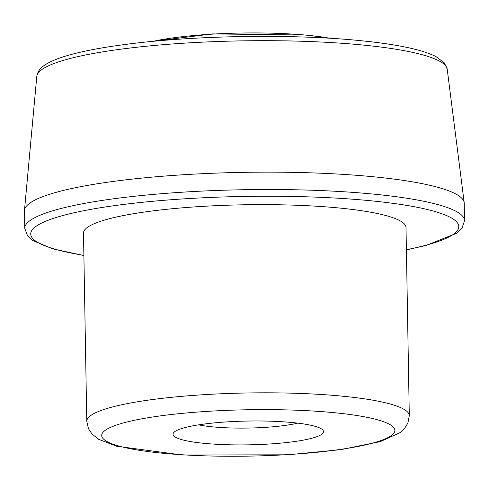 <?xml version="1.0" encoding="UTF-8"?>
<svg xmlns="http://www.w3.org/2000/svg" width="489" height="489" viewBox="0 0 489 489"><rect width="100%" height="100%" fill="white"/><g stroke="black" fill="none" stroke-linecap="round" stroke-linejoin="round"><path stroke-width="0.73" d="M202.843 443.211A75.275 11.907 -1 0 1 173.962 432.337A75.275 11.907 -1 0 1 248.082 421.041A75.275 11.907 -1 0 1 322.551 429.739A75.275 11.907 -1 0 1 287.184 442.478A75.275 11.907 -1 0 1 202.843 443.211M297.691 423.119A60.612 9.584 -1 0 1 211.444 426.738A60.612 9.584 -1 0 1 198.577 424.849M86.779 421.286L83.497 233.106A161.284 25.507 -1 0 1 172.776 208.687A161.284 25.507 -1 0 1 342.117 208.296A161.284 25.507 -1 0 1 406.011 227.477L409.299 415.656L407.893 423.04L404.525 428.553L400.369 432.478L380.418 441.591L340.833 449.66L287.728 454.813L182.318 455.008L116.712 446.243L98.76 439.379L91.926 433.926L88.46 428.676L86.779 421.286A161.284 25.507 -1 0 1 176.064 396.866A161.284 25.507 -1 0 1 345.405 396.475A161.284 25.507 -1 0 1 409.299 415.656M83.888 255.533L52.684 248.858L32.83 240.533L27.598 235.863L24.756 228.339L24.45 210.967A219.934 34.786 -1 0 1 24.474 210.362A219.934 34.786 -1 0 1 147.91 177.507A219.934 34.786 -1 0 1 377.123 177.14A219.934 34.786 -1 0 1 464.202 202.691A219.934 34.786 -1 0 1 464.244 203.29L464.55 220.661L462.001 228.241L456.787 233.21L426.078 245.447L406.402 249.903M336.805 412.948A146.621 23.191 -1 0 1 305.234 453.346A146.621 23.191 -1 0 1 102.831 432.539A146.621 23.191 -1 0 1 336.805 412.948M329.977 38.27A112.898 17.855 179 0 0 309.775 35.489A112.898 17.855 179 0 0 152.88 41.363M447.209 69.187L444.379 62.892L435.925 56.541C422.196 49.707 397.893 44.505 363.027 40.923C297.715 33.992 201.046 35.098 132.372 43.564C109.157 46.363 89.774 49.744 74.23 53.704C60.715 57.127 50.807 60.978 44.511 65.257C40.177 67.965 37.61 71.663 36.797 76.351A205.27 32.463 -1 0 1 152.006 45.685A205.27 32.463 -1 0 1 365.937 45.343A205.27 32.463 -1 0 1 447.209 69.187L464.202 202.691M83.882 255.362A214.066 33.857 -1 0 1 88.057 209.891A214.066 33.857 -1 0 1 373.987 201.095A214.066 33.857 -1 0 1 406.402 249.732M24.756 228.339A219.934 34.786 -1 0 1 146.504 195.038A219.934 34.786 -1 0 1 377.422 194.506A219.934 34.786 -1 0 1 464.55 220.661M330.686 38.313L307.123 35.055L212.526 33.906L152.171 41.431M36.797 76.351L24.474 210.362"/></g></svg>
